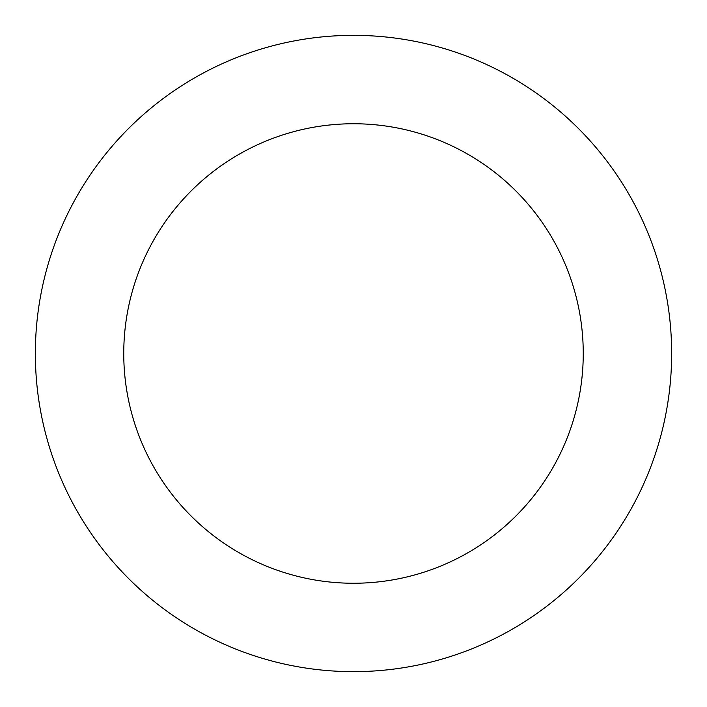 <?xml version="1.0" encoding="UTF-8"?>
<svg xmlns="http://www.w3.org/2000/svg" width="707" height="707" viewBox="0 0 707 707"><rect width="100%" height="100%" fill="white"/><g stroke="black" fill="none" stroke-linecap="round" stroke-linejoin="round"><path stroke-width="1.06" d="M123.752 353.5A229.748 229.748 0 0 1 468.379 154.533A229.748 229.748 0 0 1 468.379 552.467A229.748 229.748 0 0 1 123.752 353.5M35.35 353.5A318.15 318.15 0 0 1 512.575 77.973A318.15 318.15 0 0 1 512.575 629.027A318.15 318.15 0 0 1 35.35 353.5"/></g></svg>
